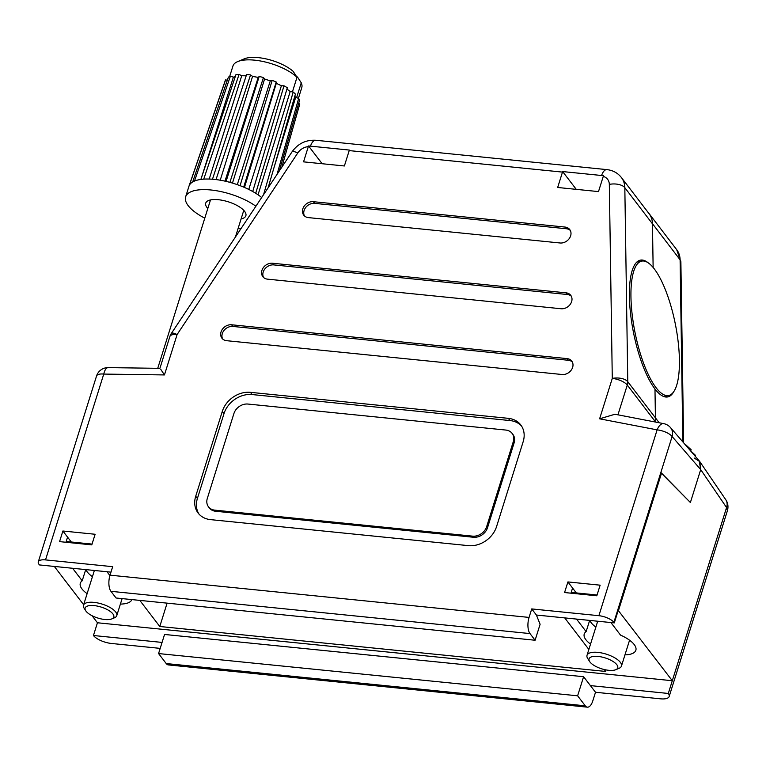 <?xml version="1.0" encoding="UTF-8"?>
<svg xmlns="http://www.w3.org/2000/svg" width="766" height="766" viewBox="0 0 766 766"><rect width="100%" height="100%" fill="white"/><g stroke="black" fill="none" stroke-linecap="round" stroke-linejoin="round"><path stroke-width="1.15" d="M72.598 568.276L82.201 580.81A27.059 10.312 -162.6 0 0 80.296 583.252A27.059 10.312 -162.6 0 0 81.943 588.901A27.059 10.312 -162.6 0 0 87.123 593.65M120.396 604.077A27.059 10.312 -162.6 0 0 131.876 599.587M92.437 576.674A27.059 10.312 17.4 0 1 87.257 571.924A27.059 10.312 17.4 0 1 85.888 569.617M727.48 510.415A12.026 11.107 12.7 0 0 727.7 509.601L727.441 510.577L726.57 507.542A12.026 9.565 -34.3 0 0 725.756 499.681L699.76 461.563L694.207 458.039M589.648 620.403L586.134 631.624A27.059 10.312 -162.6 0 0 584.238 634.057A27.059 10.312 -162.6 0 0 585.875 639.706A27.059 10.312 -162.6 0 0 590.538 644.091M624.96 654.873A27.059 10.312 -162.6 0 0 635.866 650.238A27.059 10.312 -162.6 0 0 634.229 644.589A27.059 10.312 -162.6 0 0 620.517 635.091L610.914 622.547M595.862 627.115A27.059 10.312 17.4 0 1 591.189 622.739A27.059 10.312 17.4 0 1 589.82 620.422M587.388 707.162L168.338 664.917A12.026 5.285 -84.2 0 1 166.222 663.557L585.272 705.812A12.026 5.285 95.8 0 0 587.388 707.162A12.026 5.285 95.8 0 0 592.846 700.756L595.508 692.273L660.512 698.822A14.43 5.496 -162.6 0 0 669.178 696.476A14.43 5.496 -162.6 0 0 668.306 693.46L726.57 507.542L700.698 469.606L672.117 436.515A12.026 9.968 -40.8 0 0 670.47 427.572L699.205 460.845L700.698 469.606L690.386 502.515L661.25 473.091M670.451 427.552A12.026 9.968 -40.8 0 1 670.47 427.572A12.026 12.026 0 0 0 670.442 427.533A12.026 12.026 0 0 0 663.643 423.627A12.026 5.668 -79.1 0 0 657.113 429.87A12.026 4.586 -162.6 0 1 672.098 436.496A12.026 4.586 -162.6 0 1 672.117 436.515L613.882 622.337L614.303 622.892L661.317 472.89L690.386 502.515L700.698 469.606L699.76 461.563M655.61 422.076L654.911 421.166L654.681 421.903L654.911 421.166A12.026 9.776 -37.4 0 0 655.418 417.834L654.978 388.994L655.418 417.834A12.026 9.776 142.6 0 1 654.911 421.166L627.277 385.049L617.942 414.827M167.103 603.139L159.788 626.492L605.705 671.447L604.23 669.532M682.87 441.934L680.103 259.808L652.46 223.691L653.13 267.458L652.46 223.806L624.826 187.689L627.775 381.717L659.191 422.765M652.46 223.691A24.052 19.562 -37.4 0 0 649.07 213.57A24.052 19.562 -37.4 0 0 648.103 212.431M618.219 610.406L672.299 680.725L97.445 622.768L92.035 615.701M83.647 604.738L54.329 566.428M618.507 610.435L661.537 473.12M97.445 622.768L93.452 635.502A14.43 5.496 -162.6 0 0 111.453 643.469L160.19 648.381M166.222 663.557L158.572 653.561L577.621 695.806L585.272 705.812M648.18 262.815A69.744 20.95 78.7 0 0 640.386 260.143A69.744 20.95 78.7 0 0 630.571 313.926A69.744 20.95 78.7 0 0 654.978 388.994A69.744 20.95 78.7 0 0 667.722 396.922A69.744 20.95 78.7 0 0 673.889 391.464M595.508 692.273L583.606 676.713L164.556 634.459L158.572 653.561M583.606 676.713L577.621 695.806M109.902 575.553L106.981 571.742M576.53 619.081L586.134 631.624M139.814 600.391L159.788 626.492M564.714 617.894L588.862 649.444M93.452 635.502L162.057 642.415M590.404 685.608L668.306 693.46M92.044 544.09L66.202 541.485M597.049 595.01L571.206 592.405M85.715 569.598L82.201 580.81M207.816 208.505A21.046 8.014 17.4 0 1 206.992 207.538A21.046 8.014 17.4 0 1 206.858 201.506A21.046 8.014 17.4 0 1 225.616 201.046A21.046 8.014 17.4 0 1 244.603 211.33A21.046 8.014 17.4 0 1 245.867 213.733A21.046 8.014 17.4 0 1 241.089 218.932M240.821 228.9A42.082 16.038 17.4 0 1 238.063 228.584M204.79 218.157A42.082 16.038 17.4 0 1 188.187 205.642A42.082 16.038 17.4 0 1 185.64 196.852A42.082 16.038 17.4 0 1 213.59 190.303A42.082 16.038 17.4 0 1 255.882 206.236M86.031 611.201A15.033 5.726 -162.6 0 0 98.259 618.172A15.033 5.726 -162.6 0 0 111.826 618.899A15.033 5.726 -162.6 0 0 112.899 613.911A15.033 5.726 -162.6 0 0 94.63 605.657A15.033 5.726 -162.6 0 0 85.696 610.713A15.033 5.726 -162.6 0 0 86.031 611.201M85.696 610.713L84.155 608.3A17.436 6.645 17.4 0 1 83.494 605.217A17.436 6.645 17.4 0 1 97.971 603.005A17.436 6.645 17.4 0 1 115.714 612.005A17.436 6.645 17.4 0 1 116.767 615.644A17.436 6.645 17.4 0 1 114.469 617.798L111.826 618.899M263.571 194.669L293.196 92.035L290.209 91.499L286.924 89.095M293.196 92.035A39.076 14.889 17.4 0 1 295.417 94.113L268.119 187.823M277.033 174.399L298.673 98.374L295.657 97.387L294.795 96.248M298.673 98.374A39.076 14.889 17.4 0 1 299.525 100.308L279.331 170.942M299.765 104.023A39.076 14.889 17.4 0 1 299.697 104.281L281.85 167.16L299.765 104.023L298.625 103.458M283.995 85.792L281.4 85.763L276.315 83.283L276.22 82L243.693 187.115A42.082 16.038 17.4 0 1 252.723 191.51L283.995 85.792A39.076 14.889 17.4 0 1 287.327 87.755L255.72 193.281A42.082 16.038 17.4 0 1 261.666 197.523M270.293 80.861L264.576 79.003L263.447 77.538L229.905 182.356A42.082 16.038 17.4 0 1 240.064 185.659L272.189 80.382L270.293 80.861L237.297 184.644M272.189 80.382A39.076 14.889 17.4 0 1 276.22 82M258.228 77.404L252.569 76.389L250.539 74.915L216.031 179.579A42.082 16.038 17.4 0 1 226.085 181.389L259.205 76.476L258.228 77.404L224.974 181.14M259.205 76.476A39.076 14.889 17.4 0 1 263.447 77.538M246.183 75.786L241.74 75.738L239.059 74.436L203.727 179.139A42.082 16.038 17.4 0 1 212.479 179.225L246.595 74.522A39.076 14.889 17.4 0 1 250.539 74.915M188.876 186.54A42.082 16.038 17.4 0 1 188.963 186.243A42.082 16.038 17.4 0 1 189.011 186.09L225.118 80.918A39.076 14.889 17.4 0 1 225.577 79.903L189.432 185.133A42.082 16.038 17.4 0 1 192.678 181.963L228.373 77.174A39.076 14.889 17.4 0 1 230.394 76.169L194.497 181.063A42.082 16.038 17.4 0 1 200.874 179.426L235.89 74.762A39.076 14.889 17.4 0 1 239.059 74.436M235.248 76.677L233.4 77.146L230.394 76.169M252.723 191.51A42.082 16.038 17.4 0 1 255.72 193.281M240.064 185.659A42.082 16.038 17.4 0 1 243.693 187.115M226.085 181.389A42.082 16.038 17.4 0 1 229.905 182.356M212.479 179.225A42.082 16.038 17.4 0 1 216.031 179.579M192.678 181.963A42.082 16.038 17.4 0 1 194.497 181.063M200.874 179.426A42.082 16.038 17.4 0 1 203.727 179.139M189.011 186.09A42.082 16.038 17.4 0 1 189.432 185.133M237.68 61.596L244.287 58.838A30.066 11.452 17.4 0 1 293.206 71.401L297.007 77.261A36.069 13.75 -162.6 0 0 237.68 61.596A36.069 13.75 -162.6 0 0 232.931 66.048L229.656 76.495M292.421 91.901L297.007 77.261M298.434 98.287L301.775 87.621A36.069 13.75 -162.6 0 0 301.258 82.814L297.457 76.964L296.768 76.897M296.595 97.694L301.258 82.814M227.339 80.219L225.577 79.903M201.056 178.899L233.4 77.146M209.223 179.043L241.74 75.738M220.235 180.201L252.569 76.389M273.941 167.821L295.657 97.387M258.037 194.803L290.209 91.499M232.481 183.084L264.576 79.003M248.768 189.432L281.4 85.763M244.459 187.44L276.315 83.283M521.569 426.088A24.052 19.562 -37.4 0 0 510.022 420.563L252.148 394.557A24.052 19.562 -37.4 0 0 224.007 413.611L197.408 498.475A24.052 19.562 -37.4 0 0 198.997 514.11M208.505 506.833L209.348 507.954A12.026 9.776 -37.4 0 0 215.581 511.248L473.455 537.253A12.026 9.776 -37.4 0 0 487.521 527.726L514.12 442.863A12.026 9.776 -37.4 0 0 512.923 434.466L512.071 433.355A12.026 9.776 -37.4 0 0 505.847 430.061L247.973 404.055A12.026 9.776 -37.4 0 0 233.898 413.583L207.308 498.446A12.026 9.776 -37.4 0 0 208.505 506.833A12.026 9.776 -37.4 0 0 214.729 510.137L472.603 536.143A12.026 9.776 -37.4 0 0 486.669 526.615L513.268 441.752A12.026 9.776 -37.4 0 0 512.071 433.355M663.643 423.627L614.945 414.253L599.615 418.81L612.283 378.414L609.324 184.386A12.026 5.994 179.1 0 1 624.826 187.689A24.052 19.562 142.6 0 0 621.427 177.568L649.07 213.685A24.052 19.562 142.6 0 1 652.46 223.806M570.967 593.181L572.575 588.039L567.903 581.93L564.571 592.539L596.81 595.785L600.132 585.176L567.903 581.93M614.303 622.892L536.401 615.041L540.107 624.28L535.099 640.242L116.049 597.997L110.946 591.323A12.026 5.285 -84.2 0 1 110.017 575.161L112.679 566.677L45.52 559.898A12.026 4.586 -162.6 0 0 38.3 561.861A12.026 4.586 -162.6 0 0 39.028 564.379L39.459 564.935L110.965 572.145M65.953 542.261L67.571 537.129L62.889 531.01L59.566 541.619L91.796 544.875L95.128 534.266L62.889 531.01M308.315 146.641L303.556 161.856L344.384 165.973L349.2 150.596A12.026 5.285 -84.2 0 1 349.373 150.069L308.545 145.961L308.315 146.641A12.026 9.776 -37.4 0 0 297.773 152.97L177.109 334.531L164.451 374.938L103.755 374.076A12.026 4.586 -162.6 0 0 96.535 376.039L38.3 561.861M562.081 374.507A9.02 7.334 -37.4 0 0 571.254 370.093A9.02 7.334 -37.4 0 0 571.733 361.073A9.02 7.334 -37.4 0 0 567.06 358.603L231.591 324.774A9.02 7.334 -37.4 0 0 222.427 329.189A9.02 7.334 -37.4 0 0 221.939 338.208A9.02 7.334 -37.4 0 0 226.612 340.688L562.081 374.507M561.076 308.746A9.02 7.334 -37.4 0 0 570.249 304.332A9.02 7.334 -37.4 0 0 570.737 295.312A9.02 7.334 -37.4 0 0 566.064 292.832L272.485 263.236A9.02 7.334 -37.4 0 0 263.312 267.65A9.02 7.334 -37.4 0 0 262.834 276.67A9.02 7.334 -37.4 0 0 267.506 279.15L561.076 308.746M560.08 242.985A9.02 7.334 -37.4 0 0 569.253 238.571A9.02 7.334 -37.4 0 0 569.732 229.551A9.02 7.334 -37.4 0 0 565.059 227.071L313.38 201.697A9.02 7.334 -37.4 0 0 304.207 206.111A9.02 7.334 -37.4 0 0 303.729 215.131A9.02 7.334 -37.4 0 0 308.401 217.611L560.08 242.985M250.444 392.336A24.052 19.562 -37.4 0 0 222.303 411.39L195.713 496.253A24.052 19.562 -37.4 0 0 198.107 513.038A24.052 19.562 -37.4 0 0 210.554 519.635L468.428 545.641A24.052 19.562 -37.4 0 0 496.569 526.587L523.159 441.723A24.052 19.562 -37.4 0 0 520.775 424.939A24.052 19.562 -37.4 0 0 508.318 418.341L250.444 392.336L252.148 394.557M562.656 171.574A12.026 5.285 95.8 0 0 562.493 172.101L557.667 187.479L598.495 191.596L603.493 175.692L562.656 171.574L576.271 189.355M613.882 622.337A12.026 4.586 -162.6 0 0 598.888 615.692L531.728 608.922L529.067 617.415A12.026 5.285 95.8 0 0 529.995 633.578L535.099 640.242M531.728 608.922L536.401 615.041M308.545 145.961L322.151 163.733M164.451 374.938L160.831 369.451M297.773 152.97A12.026 2.719 -146.4 0 0 292.009 151.869L171.354 333.44A12.026 2.719 33.6 0 1 177.109 334.531A12.026 4.586 -162.6 0 0 169.889 336.494L159.912 368.341L108.178 367.613A12.026 12.026 0 0 0 96.535 376.039M71.295 542.002L67.571 537.129M576.31 592.922L572.575 588.039M570.297 230.442A9.02 7.334 -37.4 0 0 566.342 228.737L314.663 203.363A9.02 7.334 -37.4 0 0 305.873 207.27A9.02 7.334 -37.4 0 0 304.437 215.916M571.292 296.203A9.02 7.334 -37.4 0 0 567.338 294.508L273.768 264.902A9.02 7.334 -37.4 0 0 264.979 268.809A9.02 7.334 -37.4 0 0 263.542 277.455M572.298 361.964A9.02 7.334 -37.4 0 0 568.343 360.269L232.874 326.44A9.02 7.334 -37.4 0 0 224.084 330.347A9.02 7.334 -37.4 0 0 222.647 338.984M656.089 387.73A68.538 20.596 78.7 0 0 668.613 395.524A68.538 20.596 78.7 0 0 678.264 342.67A68.538 20.596 78.7 0 0 654.279 268.895A68.538 20.596 78.7 0 0 641.745 261.101A68.538 20.596 78.7 0 0 632.103 313.955A68.538 20.596 78.7 0 0 656.089 387.73M616.831 664.716A15.033 5.726 -162.6 0 0 598.562 656.472A15.033 5.726 -162.6 0 0 589.628 661.518A15.033 5.726 -162.6 0 0 589.973 662.006A15.033 5.726 -162.6 0 0 602.2 668.986A15.033 5.726 -162.6 0 0 615.759 669.714A15.033 5.726 -162.6 0 0 616.831 664.716M615.759 669.714L619.062 668.325A18.039 6.875 -162.6 0 0 621.446 666.104A18.039 6.875 -162.6 0 0 620.345 662.341A18.039 6.875 -162.6 0 0 601.999 653.034A18.039 6.875 -162.6 0 0 587.024 655.323A18.039 6.875 -162.6 0 0 587.704 658.501L589.628 661.518M690.702 451.002L691.114 449.68L686.958 446.664M695.643 456.718L695.365 455.234L690.721 450.954M695.365 455.234L695.097 456.086M685.857 444.922L691.114 449.68M727.7 509.601L727.7 509.601C728.389 505.847 727.738 502.544 725.756 499.681M676.704 249.687L680.878 261.876A12.026 5.994 -0.9 0 0 680.103 259.808A24.052 19.562 -37.4 0 0 676.704 249.687L649.07 213.57M108.178 367.613A12.026 4.864 -89.2 0 0 103.755 374.076L45.52 559.898M609.324 184.386A12.026 9.776 -37.4 0 0 603.263 176.381M562.493 172.101L349.2 150.596M110.017 575.161L529.067 617.415M599.615 418.81L657.113 429.87L598.888 615.692M529.995 633.578L110.946 591.323M612.283 378.414A12.026 5.994 -0.9 0 1 627.775 381.717A12.026 9.776 -37.4 0 1 627.277 385.049A12.026 4.586 -162.6 0 0 612.283 378.414M224.007 413.611L222.303 411.39M510.022 420.563L508.318 418.341M197.408 498.475L195.713 496.253M214.729 510.137L215.581 511.248M472.603 536.143L473.455 537.253M486.669 526.615L487.521 527.726M513.268 441.752L514.12 442.863M566.342 228.737L565.059 227.071M314.663 203.363L313.38 201.697M567.338 294.508L566.064 292.832M273.768 264.902L272.485 263.236M568.343 360.269L567.06 358.603M232.874 326.44L231.591 324.774M292.009 151.869C297.926 143.625 305.845 139.757 315.745 140.264A12.026 5.285 95.8 0 0 310.46 146.143M315.745 140.264L606.863 169.612A12.026 5.285 95.8 0 0 601.578 175.5M727.441 510.577L669.178 696.476M680.878 261.876L683.626 442.805M243.78 210.372L235.421 237.02M122.11 598.6L116.767 615.644M94.381 570.469L83.494 605.217M210.497 199.936L157.739 368.312M185.64 196.852L188.963 186.243M171.354 333.44A12.026 12.026 0 0 0 169.889 336.494M621.427 177.568C617.741 172.934 612.886 170.282 606.863 169.612M668.613 395.524L663.691 396.501M641.745 261.101L636.824 262.087M597.71 621.216L587.024 655.323M629.556 640.213L621.446 666.104M684.737 444.089L686.556 445.467"/></g></svg>
